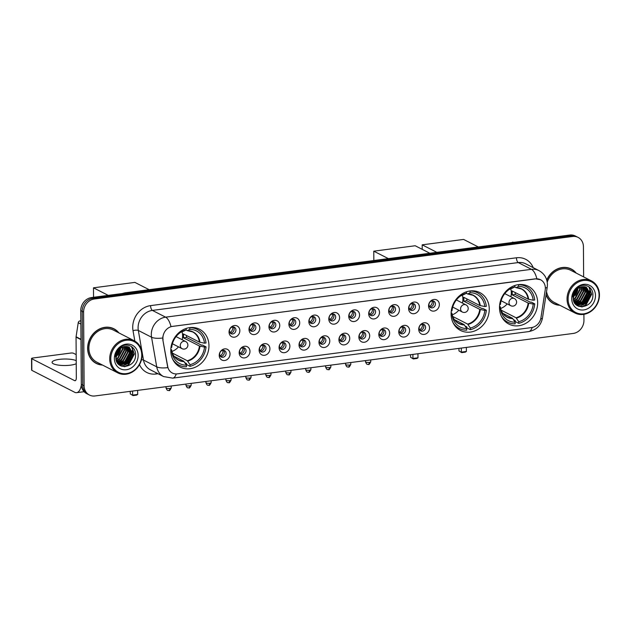 <?xml version="1.0" encoding="UTF-8"?>
<svg xmlns="http://www.w3.org/2000/svg" width="631" height="631" viewBox="0 0 631 631"><rect width="100%" height="100%" fill="white"/><g stroke="black" fill="none" stroke-linecap="round" stroke-linejoin="round"><path stroke-width="0.95" d="M451.094 314.017A21.249 18.48 117.1 0 0 460.504 330.447A21.249 18.48 117.1 0 0 479.718 328.175A21.249 18.48 117.1 0 0 489.262 309.032A21.249 18.48 117.1 0 0 479.86 292.603A21.249 18.48 117.1 0 0 460.638 294.874A21.249 18.48 117.1 0 0 451.094 314.017M499.492 307.691A21.249 18.48 117.1 0 0 508.901 324.113A21.249 18.48 117.1 0 0 528.115 321.849A21.249 18.48 117.1 0 0 537.659 302.699A21.249 18.48 117.1 0 0 528.257 286.277A21.249 18.48 117.1 0 0 509.043 288.548A21.249 18.48 117.1 0 0 499.492 307.691M170.788 350.67A21.249 18.48 117.1 0 0 180.198 367.092A21.249 18.48 117.1 0 0 199.412 364.821A21.249 18.48 117.1 0 0 208.956 345.678A21.249 18.48 117.1 0 0 199.554 329.256A21.249 18.48 117.1 0 0 180.332 331.52A21.249 18.48 117.1 0 0 170.788 350.67M230.031 353.983A6.018 5.229 -62.9 0 1 224.668 360.506A6.018 5.229 -62.9 0 1 219.225 355.395A6.018 5.229 -62.9 0 1 224.589 348.872A6.018 5.229 -62.9 0 1 230.031 353.983M219.627 354.212A3.612 3.139 117.1 0 0 221.221 357.004A3.612 3.139 117.1 0 0 224.486 356.618A3.612 3.139 117.1 0 0 226.103 353.368A3.612 3.139 117.1 0 0 224.51 350.576A3.612 3.139 117.1 0 0 221.244 350.962A3.612 3.139 117.1 0 0 219.627 354.212M249.979 351.38A6.018 5.229 -62.9 0 1 244.615 357.903A6.018 5.229 -62.9 0 1 239.173 352.792A6.018 5.229 -62.9 0 1 244.536 346.269A6.018 5.229 -62.9 0 1 249.979 351.38M239.575 351.609A3.612 3.139 117.1 0 0 241.168 354.393A3.612 3.139 117.1 0 0 244.434 354.007A3.612 3.139 117.1 0 0 246.058 350.757A3.612 3.139 117.1 0 0 244.457 347.965A3.612 3.139 117.1 0 0 241.192 348.351A3.612 3.139 117.1 0 0 239.575 351.609M269.926 348.769A6.018 5.229 -62.9 0 1 264.57 355.292A6.018 5.229 -62.9 0 1 259.128 350.181A6.018 5.229 -62.9 0 1 264.484 343.658A6.018 5.229 -62.9 0 1 269.926 348.769M259.522 348.998A3.612 3.139 117.1 0 0 261.124 351.782A3.612 3.139 117.1 0 0 264.381 351.404A3.612 3.139 117.1 0 0 266.006 348.146A3.612 3.139 117.1 0 0 264.405 345.362A3.612 3.139 117.1 0 0 261.147 345.749A3.612 3.139 117.1 0 0 259.522 348.998M289.881 346.159A6.018 5.229 -62.9 0 1 284.518 352.682A6.018 5.229 -62.9 0 1 279.076 347.571A6.018 5.229 -62.9 0 1 284.439 341.048A6.018 5.229 -62.9 0 1 289.881 346.159M279.47 346.387A3.612 3.139 117.1 0 0 281.071 349.18A3.612 3.139 117.1 0 0 284.336 348.793A3.612 3.139 117.1 0 0 285.953 345.543A3.612 3.139 117.1 0 0 284.36 342.751A3.612 3.139 117.1 0 0 281.095 343.138A3.612 3.139 117.1 0 0 279.47 346.387M309.829 343.556A6.018 5.229 -62.9 0 1 304.465 350.079A6.018 5.229 -62.9 0 1 299.023 344.968A6.018 5.229 -62.9 0 1 304.387 338.445A6.018 5.229 -62.9 0 1 309.829 343.556M299.425 343.777A3.612 3.139 117.1 0 0 301.019 346.569A3.612 3.139 117.1 0 0 304.284 346.182A3.612 3.139 117.1 0 0 305.909 342.933A3.612 3.139 117.1 0 0 304.308 340.141A3.612 3.139 117.1 0 0 301.042 340.527A3.612 3.139 117.1 0 0 299.425 343.777M329.776 340.945A6.018 5.229 -62.9 0 1 324.421 347.468A6.018 5.229 -62.9 0 1 318.978 342.357A6.018 5.229 -62.9 0 1 324.334 335.834A6.018 5.229 -62.9 0 1 329.776 340.945M319.373 341.174A3.612 3.139 117.1 0 0 320.974 343.958A3.612 3.139 117.1 0 0 324.231 343.579A3.612 3.139 117.1 0 0 325.856 340.322A3.612 3.139 117.1 0 0 324.255 337.538A3.612 3.139 117.1 0 0 320.998 337.924A3.612 3.139 117.1 0 0 319.373 341.174M349.732 338.334A6.018 5.229 -62.9 0 1 344.368 344.857A6.018 5.229 -62.9 0 1 338.926 339.746A6.018 5.229 -62.9 0 1 344.289 333.223A6.018 5.229 -62.9 0 1 349.732 338.334M339.32 338.563A3.612 3.139 117.1 0 0 340.921 341.355A3.612 3.139 117.1 0 0 344.187 340.969A3.612 3.139 117.1 0 0 345.804 337.719A3.612 3.139 117.1 0 0 344.21 334.927A3.612 3.139 117.1 0 0 340.945 335.313A3.612 3.139 117.1 0 0 339.32 338.563M369.679 335.731A6.018 5.229 -62.9 0 1 364.316 342.254A6.018 5.229 -62.9 0 1 358.873 337.143A6.018 5.229 -62.9 0 1 364.237 330.612A6.018 5.229 -62.9 0 1 369.679 335.731M359.276 335.952A3.612 3.139 117.1 0 0 360.869 338.744A3.612 3.139 117.1 0 0 364.134 338.358A3.612 3.139 117.1 0 0 365.751 335.108A3.612 3.139 117.1 0 0 364.158 332.316A3.612 3.139 117.1 0 0 360.893 332.703A3.612 3.139 117.1 0 0 359.276 335.952M389.627 333.121A6.018 5.229 -62.9 0 1 384.271 339.644A6.018 5.229 -62.9 0 1 378.829 334.533A6.018 5.229 -62.9 0 1 384.184 328.01A6.018 5.229 -62.9 0 1 389.627 333.121M379.223 333.349A3.612 3.139 117.1 0 0 380.816 336.134A3.612 3.139 117.1 0 0 384.082 335.747A3.612 3.139 117.1 0 0 385.707 332.498A3.612 3.139 117.1 0 0 384.105 329.713A3.612 3.139 117.1 0 0 380.848 330.1A3.612 3.139 117.1 0 0 379.223 333.349M409.582 330.51A6.018 5.229 -62.9 0 1 404.219 337.033A6.018 5.229 -62.9 0 1 398.776 331.922A6.018 5.229 -62.9 0 1 404.14 325.399A6.018 5.229 -62.9 0 1 409.582 330.51M399.171 330.739A3.612 3.139 117.1 0 0 400.772 333.531A3.612 3.139 117.1 0 0 404.029 333.144A3.612 3.139 117.1 0 0 405.654 329.895A3.612 3.139 117.1 0 0 404.061 327.103A3.612 3.139 117.1 0 0 400.795 327.489A3.612 3.139 117.1 0 0 399.171 330.739M429.53 327.899A6.018 5.229 -62.9 0 1 424.166 334.43A6.018 5.229 -62.9 0 1 418.724 329.319A6.018 5.229 -62.9 0 1 424.087 322.788A6.018 5.229 -62.9 0 1 429.53 327.899M419.126 328.128A3.612 3.139 117.1 0 0 420.719 330.92A3.612 3.139 117.1 0 0 423.985 330.534A3.612 3.139 117.1 0 0 425.602 327.284A3.612 3.139 117.1 0 0 424.008 324.492A3.612 3.139 117.1 0 0 420.743 324.878A3.612 3.139 117.1 0 0 419.126 328.128M239.851 330.652A6.018 5.229 -62.9 0 1 234.487 337.175A6.018 5.229 -62.9 0 1 229.045 332.064A6.018 5.229 -62.9 0 1 234.409 325.541A6.018 5.229 -62.9 0 1 239.851 330.652M229.447 330.881A3.612 3.139 117.1 0 0 231.041 333.665A3.612 3.139 117.1 0 0 234.306 333.286A3.612 3.139 117.1 0 0 235.923 330.029A3.612 3.139 117.1 0 0 234.33 327.244A3.612 3.139 117.1 0 0 231.064 327.631A3.612 3.139 117.1 0 0 229.447 330.881M259.798 328.041A6.018 5.229 -62.9 0 1 254.443 334.564A6.018 5.229 -62.9 0 1 249 329.453A6.018 5.229 -62.9 0 1 254.356 322.93A6.018 5.229 -62.9 0 1 259.798 328.041M249.395 328.27A3.612 3.139 117.1 0 0 250.996 331.062A3.612 3.139 117.1 0 0 254.254 330.676A3.612 3.139 117.1 0 0 255.878 327.426A3.612 3.139 117.1 0 0 254.277 324.634A3.612 3.139 117.1 0 0 251.02 325.02A3.612 3.139 117.1 0 0 249.395 328.27M279.754 325.438A6.018 5.229 -62.9 0 1 274.39 331.961A6.018 5.229 -62.9 0 1 268.948 326.85A6.018 5.229 -62.9 0 1 274.311 320.327A6.018 5.229 -62.9 0 1 279.754 325.438M269.342 325.667A3.612 3.139 117.1 0 0 270.944 328.451A3.612 3.139 117.1 0 0 274.209 328.065A3.612 3.139 117.1 0 0 275.826 324.815A3.612 3.139 117.1 0 0 274.233 322.023A3.612 3.139 117.1 0 0 270.967 322.409A3.612 3.139 117.1 0 0 269.342 325.667M299.701 322.827A6.018 5.229 -62.9 0 1 294.338 329.35A6.018 5.229 -62.9 0 1 288.895 324.239A6.018 5.229 -62.9 0 1 294.259 317.716A6.018 5.229 -62.9 0 1 299.701 322.827M289.298 323.056A3.612 3.139 117.1 0 0 290.891 325.841A3.612 3.139 117.1 0 0 294.156 325.462A3.612 3.139 117.1 0 0 295.773 322.204A3.612 3.139 117.1 0 0 294.18 319.42A3.612 3.139 117.1 0 0 290.915 319.807A3.612 3.139 117.1 0 0 289.298 323.056M319.649 320.217A6.018 5.229 -62.9 0 1 314.285 326.74A6.018 5.229 -62.9 0 1 308.851 321.629A6.018 5.229 -62.9 0 1 314.206 315.106A6.018 5.229 -62.9 0 1 319.649 320.217M309.245 320.445A3.612 3.139 117.1 0 0 310.838 323.238A3.612 3.139 117.1 0 0 314.104 322.851A3.612 3.139 117.1 0 0 315.729 319.601A3.612 3.139 117.1 0 0 314.128 316.809A3.612 3.139 117.1 0 0 310.862 317.196A3.612 3.139 117.1 0 0 309.245 320.445M339.596 317.614A6.018 5.229 -62.9 0 1 334.241 324.137A6.018 5.229 -62.9 0 1 328.798 319.026A6.018 5.229 -62.9 0 1 334.154 312.503A6.018 5.229 -62.9 0 1 339.596 317.614M329.193 317.835A3.612 3.139 117.1 0 0 330.794 320.627A3.612 3.139 117.1 0 0 334.051 320.24A3.612 3.139 117.1 0 0 335.676 316.991A3.612 3.139 117.1 0 0 334.075 314.199A3.612 3.139 117.1 0 0 330.818 314.585A3.612 3.139 117.1 0 0 329.193 317.835M359.552 315.003A6.018 5.229 -62.9 0 1 354.188 321.526A6.018 5.229 -62.9 0 1 348.746 316.415A6.018 5.229 -62.9 0 1 354.109 309.892A6.018 5.229 -62.9 0 1 359.552 315.003M349.148 315.232A3.612 3.139 117.1 0 0 350.741 318.016A3.612 3.139 117.1 0 0 354.007 317.638A3.612 3.139 117.1 0 0 355.624 314.38A3.612 3.139 117.1 0 0 354.03 311.596A3.612 3.139 117.1 0 0 350.765 311.982A3.612 3.139 117.1 0 0 349.148 315.232M379.499 312.392A6.018 5.229 -62.9 0 1 374.136 318.915A6.018 5.229 -62.9 0 1 368.693 313.804A6.018 5.229 -62.9 0 1 374.057 307.281A6.018 5.229 -62.9 0 1 379.499 312.392M369.096 312.621A3.612 3.139 117.1 0 0 370.689 315.413A3.612 3.139 117.1 0 0 373.954 315.027A3.612 3.139 117.1 0 0 375.579 311.777A3.612 3.139 117.1 0 0 373.978 308.985A3.612 3.139 117.1 0 0 370.712 309.371A3.612 3.139 117.1 0 0 369.096 312.621M399.447 309.789A6.018 5.229 -62.9 0 1 394.091 316.312A6.018 5.229 -62.9 0 1 388.649 311.201A6.018 5.229 -62.9 0 1 394.004 304.67A6.018 5.229 -62.9 0 1 399.447 309.789M389.043 310.01A3.612 3.139 117.1 0 0 390.644 312.802A3.612 3.139 117.1 0 0 393.902 312.416A3.612 3.139 117.1 0 0 395.527 309.166A3.612 3.139 117.1 0 0 393.925 306.374A3.612 3.139 117.1 0 0 390.668 306.761A3.612 3.139 117.1 0 0 389.043 310.01M419.402 307.179A6.018 5.229 -62.9 0 1 414.039 313.702A6.018 5.229 -62.9 0 1 408.596 308.591A6.018 5.229 -62.9 0 1 413.96 302.068A6.018 5.229 -62.9 0 1 419.402 307.179M408.991 307.407A3.612 3.139 117.1 0 0 410.592 310.192A3.612 3.139 117.1 0 0 413.857 309.813A3.612 3.139 117.1 0 0 415.474 306.556A3.612 3.139 117.1 0 0 413.881 303.771A3.612 3.139 117.1 0 0 410.615 304.158A3.612 3.139 117.1 0 0 408.991 307.407M439.35 304.568A6.018 5.229 -62.9 0 1 433.986 311.091A6.018 5.229 -62.9 0 1 428.544 305.98A6.018 5.229 -62.9 0 1 433.907 299.457A6.018 5.229 -62.9 0 1 439.35 304.568M428.946 304.797A3.612 3.139 117.1 0 0 430.539 307.589A3.612 3.139 117.1 0 0 433.805 307.202A3.612 3.139 117.1 0 0 435.429 303.953A3.612 3.139 117.1 0 0 433.828 301.161A3.612 3.139 117.1 0 0 430.563 301.547A3.612 3.139 117.1 0 0 428.946 304.797M223.54 350.292A3.612 3.139 -62.9 0 1 224.344 352.461A3.612 3.139 -62.9 0 1 220.424 356.389M243.495 347.681A3.612 3.139 -62.9 0 1 244.292 349.858A3.612 3.139 -62.9 0 1 240.372 353.778M263.442 345.07A3.612 3.139 -62.9 0 1 264.239 347.247A3.612 3.139 -62.9 0 1 260.327 351.167M283.39 342.467A3.612 3.139 -62.9 0 1 284.195 344.636A3.612 3.139 -62.9 0 1 280.274 348.564M303.345 339.857A3.612 3.139 -62.9 0 1 304.142 342.034A3.612 3.139 -62.9 0 1 300.222 345.954M323.293 337.246A3.612 3.139 -62.9 0 1 324.089 339.423A3.612 3.139 -62.9 0 1 320.169 343.343M343.24 334.643A3.612 3.139 -62.9 0 1 344.045 336.812A3.612 3.139 -62.9 0 1 340.125 340.74M363.188 332.032A3.612 3.139 -62.9 0 1 363.992 334.209A3.612 3.139 -62.9 0 1 360.072 338.129M383.143 329.421A3.612 3.139 -62.9 0 1 383.94 331.598A3.612 3.139 -62.9 0 1 380.02 335.518M403.091 326.819A3.612 3.139 -62.9 0 1 403.895 328.988A3.612 3.139 -62.9 0 1 399.975 332.916M423.038 324.208A3.612 3.139 -62.9 0 1 423.843 326.385A3.612 3.139 -62.9 0 1 419.923 330.305M233.367 326.953A3.612 3.139 -62.9 0 1 234.164 329.13A3.612 3.139 -62.9 0 1 230.244 333.05M253.315 324.35A3.612 3.139 -62.9 0 1 254.112 326.519A3.612 3.139 -62.9 0 1 250.191 330.447M273.262 321.739A3.612 3.139 -62.9 0 1 274.067 323.916A3.612 3.139 -62.9 0 1 270.147 327.836M293.21 319.128A3.612 3.139 -62.9 0 1 294.014 321.305A3.612 3.139 -62.9 0 1 290.094 325.225M313.165 316.525A3.612 3.139 -62.9 0 1 313.962 318.694A3.612 3.139 -62.9 0 1 310.042 322.622M333.113 313.915A3.612 3.139 -62.9 0 1 333.909 316.092A3.612 3.139 -62.9 0 1 329.997 320.012M353.06 311.304A3.612 3.139 -62.9 0 1 353.865 313.481A3.612 3.139 -62.9 0 1 349.945 317.401M373.016 308.701A3.612 3.139 -62.9 0 1 373.812 310.87A3.612 3.139 -62.9 0 1 369.892 314.798M392.963 306.09A3.612 3.139 -62.9 0 1 393.76 308.267A3.612 3.139 -62.9 0 1 389.848 312.187M412.911 303.479A3.612 3.139 -62.9 0 1 413.715 305.656A3.612 3.139 -62.9 0 1 409.795 309.576M432.866 300.877A3.612 3.139 -62.9 0 1 433.663 303.046A3.612 3.139 -62.9 0 1 429.743 306.974M163.074 339.912A10.83 9.41 -62.9 0 1 162.916 338.113A10.83 9.41 -62.9 0 1 172.563 326.369L535.553 278.91A10.83 9.41 -62.9 0 1 540.554 279.746A10.83 9.41 -62.9 0 1 545.216 289.945L540.956 317.677A10.83 9.41 -62.9 0 1 531.444 327.584L177.343 373.875A10.83 9.41 -62.9 0 1 172.342 373.047A10.83 9.41 -62.9 0 1 167.712 366.477L162.822 339.778L162.869 336.473M118.936 332.923A19.451 16.911 117.1 0 0 113.959 328.806A19.451 16.911 117.1 0 0 96.377 330.881A19.451 16.911 117.1 0 0 87.638 348.399A19.451 16.911 117.1 0 0 96.251 363.432A19.451 16.911 117.1 0 0 102.498 365.057M95.549 363.054A19.451 16.911 117.1 0 0 97.3 363.701M546.044 294.827A19.451 16.911 117.1 0 0 553.584 303.637A19.451 16.911 117.1 0 0 559.839 305.262M552.89 303.259A19.451 16.911 117.1 0 0 554.633 303.905M176.223 373.954A14.032 5.947 -97.4 0 1 172.713 378.135L163.579 376.565A16.035 13.945 -62.9 0 1 156.717 366.832L151.55 337.23A16.035 13.945 -62.9 0 1 151.314 334.564A16.035 13.945 -62.9 0 1 165.614 317.164A14.032 5.947 82.6 0 1 170.985 326.598L535.38 278.823L540.522 279.73M162.703 338.027L162.703 338.003A14.032 4.535 -9.9 0 1 151.55 337.23L138.331 330.463L143.489 360.064A16.035 13.945 117.1 0 0 150.352 369.798L163.579 376.565M89.436 395.038L86.621 393.594A12.028 10.459 117.1 0 1 81.296 384.295L80.776 310.61A12.028 10.459 117.1 0 1 91.503 297.556L569.722 235.04A12.028 10.459 117.1 0 1 575.283 235.962L576.695 236.688A12.028 10.459 117.1 0 0 571.134 235.757L92.915 298.282A12.028 10.459 117.1 0 0 82.188 311.328L82.7 385.02A12.028 10.459 117.1 0 0 88.032 394.312A12.028 10.459 117.1 0 1 82.7 385.02L82.188 311.328A12.028 10.459 117.1 0 1 92.915 298.282L571.134 235.757A12.028 10.459 117.1 0 1 576.695 236.688L578.106 237.406A12.028 10.459 117.1 0 0 572.546 236.483L94.319 298.999A12.028 10.459 117.1 0 0 83.6 312.053L84.112 385.738A12.028 10.459 117.1 0 0 89.436 395.038A12.028 10.459 117.1 0 0 94.997 395.96L573.224 333.444A12.028 10.459 117.1 0 0 583.943 320.39L583.904 314.341M141.462 359.757A4.007 1.294 170.1 0 1 143.489 360.064L156.717 366.832A14.032 4.535 -9.9 0 0 167.783 367.636L162.822 339.778M576.269 273.136A19.451 16.911 117.1 0 0 571.292 269.011A19.451 16.911 117.1 0 0 546.738 279.998M583.636 276.906L583.43 246.705A12.028 10.459 117.1 0 0 578.106 237.406M572.128 269.705A19.451 16.911 117.1 0 0 570.582 268.672M114.795 329.5A19.451 16.911 117.1 0 0 113.249 328.459M76.217 360.656A12.833 3.258 -0.4 0 0 59.267 359.386A12.833 3.258 -0.4 0 0 52.081 362.36A12.833 3.258 -0.4 0 0 70.554 365.16A12.833 3.258 -0.4 0 0 76.241 363.724M80.847 320.785L79.995 320.903L80.855 321.337M81.32 384.973A16.035 6.799 82.6 0 1 76.651 392.663A16.035 6.799 82.6 0 1 74.679 392.277L31.834 370.358A2.003 0.505 179.6 0 1 31.629 370.137L31.55 358.503A2.003 0.505 -0.4 0 0 31.755 358.724L74.6 380.643A4.007 1.696 -97.4 0 0 75.097 380.738A4.007 1.696 -97.4 0 0 76.335 377.669L76.051 337.112A2.003 1.743 -62.9 0 1 76.075 336.773L78.236 322.733A2.003 1.743 -62.9 0 1 79.995 320.903M76.177 354.622L73.527 353.265A2.003 0.505 -0.4 0 0 70.846 353.044L32.67 358.037A2.003 0.505 -0.4 0 0 31.55 358.503M141.746 354.914A17.242 14.994 117.1 0 0 126.145 340.267A17.242 14.994 117.1 0 0 110.78 358.968A17.242 14.994 117.1 0 0 126.381 373.615A17.242 14.994 117.1 0 0 141.746 354.914M142.117 354.646A18.047 15.688 117.1 0 0 134.127 340.701A18.047 15.688 117.1 0 0 117.816 342.625A18.047 15.688 117.1 0 0 109.707 358.881A18.047 15.688 117.1 0 0 117.689 372.826A18.047 15.688 117.1 0 0 134.009 370.902A18.047 15.688 117.1 0 0 142.117 354.646M134.127 340.701L113.32 330.052A18.047 15.688 117.1 0 0 97.008 331.977A18.047 15.688 117.1 0 0 88.9 348.233A18.047 15.688 117.1 0 0 96.89 362.178L117.689 372.826M118.502 332.703A19.245 16.737 117.1 0 0 113.872 328.98L112.46 328.262A19.245 16.737 117.1 0 0 111.498 327.812M113.872 328.98A19.245 16.737 117.1 0 0 96.464 331.038A19.245 16.737 117.1 0 0 87.819 348.375A19.245 16.737 117.1 0 0 96.338 363.251A19.245 16.737 117.1 0 0 102.072 364.836M119.093 349.456L116.065 355.143M118.399 350.229L116.317 354.133M121.057 347.878L115.844 357.659M120.624 348.162L115.844 357.138M122.603 347.089L122.824 349.4L118.092 358.234L116.009 359.386M122.233 347.247L122.382 349.172L117.65 358.014L115.946 359M123.96 346.664L124.591 350.3L119.851 359.142L116.356 360.751M123.629 346.75L124.149 350.079L119.409 358.913L116.262 360.435M125.19 346.466L126.35 351.207L121.617 360.041L116.814 361.871M124.891 346.506L125.908 350.978L121.176 359.812L116.696 361.61M126.318 346.435L128.117 352.106L123.376 360.94L117.334 362.801M126.042 346.427L127.675 351.885L122.935 360.719L117.2 362.58M127.367 346.561L129.876 353.005L125.143 361.847L117.871 363.551M127.107 346.522L129.442 352.784L124.701 361.618L117.737 363.377M128.345 346.821L131.642 353.912L126.902 362.746L118.391 364.103M128.109 346.75L131.201 353.683L126.468 362.517L118.234 363.977M124.772 346.522A10.025 8.716 117.1 0 0 115.844 357.391C115.331 371.052 135.878 368.188 135.547 355.174C136.288 345.922 125.143 341.592 118.841 348.454C116.593 350.781 115.284 353.534 114.921 356.72C116.285 350.568 119.567 347.168 124.772 346.522L129.26 347.216L133.401 354.811L128.669 363.645L119.369 364.671L118.281 364.032M129.032 347.105L132.967 354.59L128.227 363.424L119.243 364.608M114.377 358.495A13.235 11.508 117.1 0 0 126.35 369.742A13.235 11.508 117.1 0 0 138.15 355.387A13.235 11.508 117.1 0 0 126.176 344.14A13.235 11.508 117.1 0 0 114.377 358.495M94.003 362.013A19.245 16.737 117.1 0 0 94.926 362.533L96.338 363.251M115.844 357.88A18.047 15.688 117.1 0 0 116.349 357.32M117.934 355.221A18.047 15.688 117.1 0 0 120.489 349.708M121.026 347.413A18.047 15.688 117.1 0 0 121.144 346.648M131.477 346.514L134.143 353.936L128.44 364.718L124.22 366.69M132.155 350.536L132.376 353.037L126.681 363.819L124.481 365.089M123.424 365.507L121.144 366.027M130.396 349.637L130.617 352.137L124.914 362.912L122.714 364.19M121.665 364.608L120.308 364.978M120.15 365.01L119.504 365.112M120.008 347.429L119.922 348.217M119.843 348.762L115.899 356.184M117.492 350.039L116.877 351.483M116.151 352.776L115.654 353.51M131.808 346.742L134.364 354.054L128.661 364.828L124.883 366.682M132.502 351.42L132.597 353.147L126.902 363.929L125.466 364.828M124.11 365.452L121.412 366.138M130.743 350.513L130.838 352.248L125.135 363.03L123.7 363.921M122.343 364.552L120.647 365.065M120.434 365.104L119.669 365.231M120.119 348.533L115.867 356.539M186.524 335.534A19.048 16.564 -62.9 0 1 186.445 337.427L201.604 345.181L202.512 345.062L206.037 346.869A20.05 17.431 117.1 0 1 190.041 366.327L190.034 364.694A18.362 15.964 117.1 0 0 204.515 347.066L199.435 346.001L183.432 337.822A15.72 13.669 117.1 0 0 183.534 335.866A15.72 13.669 117.1 0 0 183.408 333.941L199.404 342.12L204.491 343.185A18.362 15.964 117.1 0 0 189.789 329.374L189.773 327.741A20.05 17.431 117.1 0 1 197.243 329.421A20.05 17.431 117.1 0 1 206.014 342.988L204.491 343.185M172.421 353.115L187.32 360.735L190.034 364.694M170.804 351.475L171.727 351.349A18.362 15.964 117.1 0 0 186.429 365.16L183.724 361.208L174.093 356.278M170.82 349.345L171.632 349.874L171.727 351.349M197.243 329.421L193.709 327.615A20.05 17.431 117.1 0 0 193.543 327.528M190.041 366.327L186.516 364.529L186.508 363.551L184.812 362.683M175.284 363.227A20.05 17.431 117.1 0 0 175.45 363.314L178.975 365.12A20.05 17.431 117.1 0 0 186.445 366.8L186.429 365.16M172.578 358.992A20.05 17.431 117.1 0 0 178.975 365.12M204.515 347.066L206.037 346.869M189.789 329.374L187.486 330.589L185.94 329.981M199.948 342.294A15.909 13.827 117.1 0 0 187.486 330.589L187.115 330.581M171.427 349.661L171.632 349.874A15.909 13.827 117.1 0 0 184.094 361.579M186.177 328.443L186.184 329.847A18.362 15.964 117.1 0 0 181.215 331.961A18.362 15.964 117.1 0 0 171.703 347.476L170.977 347.571M183.802 331.086L180.498 332.427A15.909 13.827 117.1 0 1 183.881 331.054L186.184 329.847M183.432 337.822L186.445 337.427M182.02 331.693A15.073 13.109 -62.9 0 1 182.604 335.755A15.073 13.109 -62.9 0 1 182.146 339.715M178.494 346.853A15.073 13.109 -62.9 0 1 171.916 351.451M93.546 297.296L93.475 287.815L134.892 282.396L149.105 289.668M108.248 295.371L93.475 287.815M132.605 391.046L132.628 395.093L137.676 394.438L137.645 390.384M130.254 391.354L130.27 393.886L133.007 395.598L136.604 395.124L137.676 394.438M133.007 395.598L130.27 393.886M466.83 298.889A19.048 16.564 -62.9 0 1 466.751 300.774L481.91 308.535L482.818 308.417L486.343 310.223A20.05 17.431 117.1 0 1 470.347 329.682L470.34 328.041A18.362 15.964 117.1 0 0 484.821 310.42L479.741 309.356L463.738 301.168A15.72 13.669 117.1 0 0 463.84 299.212A15.72 13.669 117.1 0 0 463.714 297.296L479.71 305.475L484.797 306.54A18.362 15.964 117.1 0 0 470.095 292.729L470.079 291.096A20.05 17.431 117.1 0 1 477.549 292.776A20.05 17.431 117.1 0 1 486.32 306.343L484.797 306.54M452.727 316.462L467.634 324.089L470.34 328.041M451.118 314.822L452.033 314.703A18.362 15.964 117.1 0 0 466.735 328.514L464.03 324.563L454.399 319.633M451.126 312.7L451.938 313.228L452.033 314.703M477.549 292.776L474.023 290.97A20.05 17.431 117.1 0 0 473.849 290.883M470.347 329.682L466.822 327.875L466.822 326.905L465.118 326.038M455.59 326.582A20.05 17.431 117.1 0 0 455.756 326.669L459.289 328.475A20.05 17.431 117.1 0 0 466.751 330.155L466.735 328.514M452.884 322.346A20.05 17.431 117.1 0 0 459.289 328.475M484.821 310.42L486.343 310.223M470.095 292.729L467.792 293.936L466.246 293.328M480.254 305.649A15.909 13.827 117.1 0 0 467.792 293.936L467.421 293.928M451.741 313.015L451.938 313.228A15.909 13.827 117.1 0 0 464.4 324.933M466.483 291.79L466.49 293.202A18.362 15.964 117.1 0 0 461.521 295.316A18.362 15.964 117.1 0 0 452.009 310.831L451.283 310.917M460.811 295.781A15.909 13.827 117.1 0 1 464.187 294.409L466.49 293.202M463.738 301.168L466.751 300.774M462.326 295.048A15.073 13.109 -62.9 0 1 462.909 299.11A15.073 13.109 -62.9 0 1 462.452 303.069M458.8 310.207A15.073 13.109 -62.9 0 1 452.222 314.798M373.844 260.287L373.781 251.17L415.198 245.751L429.411 253.023M388.002 258.434L373.781 251.17M412.911 354.401L412.942 358.447L417.982 357.793L417.951 353.739M410.56 354.709L410.576 357.241L413.313 358.952L416.91 358.479L417.982 357.793M413.313 358.952L410.576 357.241M515.227 292.563A19.048 16.564 -62.9 0 1 515.148 294.448L530.308 302.21L531.215 302.091L534.741 303.89A20.05 17.431 117.1 0 1 518.753 323.356L518.737 321.715A18.362 15.964 117.1 0 0 533.219 304.095L528.139 303.03L512.135 294.843A15.72 13.669 117.1 0 0 512.238 292.887A15.72 13.669 117.1 0 0 512.112 290.962L528.108 299.149L533.195 300.214A18.362 15.964 117.1 0 0 518.493 286.403L518.477 284.762A20.05 17.431 117.1 0 1 525.946 286.442A20.05 17.431 117.1 0 1 534.717 300.017L533.195 300.214M501.124 310.136L516.032 317.764L518.737 321.715M499.515 308.496L500.43 308.378A18.362 15.964 117.1 0 0 515.141 322.189L512.427 318.229L502.797 313.307M499.523 306.374L500.336 306.903L500.43 308.378M525.946 286.442L522.421 284.644A20.05 17.431 117.1 0 0 522.247 284.557M518.753 323.356L515.219 321.55L515.219 320.58L513.524 319.704M503.988 320.248A20.05 17.431 117.1 0 0 504.161 320.343L507.687 322.141A20.05 17.431 117.1 0 0 515.148 323.829L515.141 322.189M501.282 316.013A20.05 17.431 117.1 0 0 507.687 322.141M533.219 304.095L534.741 303.89M518.493 286.403L516.19 287.61L514.644 287.002M528.652 299.315A15.909 13.827 117.1 0 0 516.19 287.61L515.819 287.602M500.138 306.69L500.336 306.903A15.909 13.827 117.1 0 0 512.798 318.608M514.88 285.464L514.888 286.876A18.362 15.964 117.1 0 0 509.919 288.99A18.362 15.964 117.1 0 0 500.407 304.497L499.681 304.592M512.506 288.115L509.209 289.455A15.909 13.827 117.1 0 1 512.585 288.083L514.888 286.876M512.135 294.843L515.148 294.448M510.724 288.722A15.073 13.109 -62.9 0 1 511.315 292.784A15.073 13.109 -62.9 0 1 510.85 296.736M507.198 303.882A15.073 13.109 -62.9 0 1 500.62 308.472M422.21 249.34L422.178 244.836L463.596 239.425L477.809 246.697M436.4 252.108L422.178 244.836M461.308 348.075L461.34 352.122L466.38 351.459L466.348 347.413M458.958 348.383L458.974 350.915L461.711 352.626L465.315 352.153L466.38 351.459M461.711 352.626L458.974 350.915M229.787 332.371L229.913 332.434A4.409 3.833 117.1 0 0 232.768 327.954A4.409 3.833 117.1 0 0 232.65 326.968M249.734 329.761L249.868 329.824A4.409 3.833 117.1 0 0 252.715 325.344A4.409 3.833 117.1 0 0 252.597 324.358M269.682 327.15L269.816 327.221A4.409 3.833 117.1 0 0 272.671 322.741A4.409 3.833 117.1 0 0 272.553 321.747M289.637 324.539L289.763 324.61A4.409 3.833 117.1 0 0 292.618 320.13A4.409 3.833 117.1 0 0 292.5 319.144M309.584 321.936L309.718 321.999A4.409 3.833 117.1 0 0 312.566 317.519A4.409 3.833 117.1 0 0 312.448 316.533M329.532 319.325L329.666 319.396A4.409 3.833 117.1 0 0 332.521 314.916A4.409 3.833 117.1 0 0 332.403 313.922M349.479 316.715L349.613 316.786A4.409 3.833 117.1 0 0 352.469 312.306A4.409 3.833 117.1 0 0 352.35 311.32M369.435 314.112L369.569 314.175A4.409 3.833 117.1 0 0 372.416 309.695A4.409 3.833 117.1 0 0 372.298 308.709M389.382 311.501L389.516 311.572A4.409 3.833 117.1 0 0 392.364 307.084A4.409 3.833 117.1 0 0 392.253 306.098M409.33 308.89L409.464 308.961A4.409 3.833 117.1 0 0 412.319 304.481A4.409 3.833 117.1 0 0 412.201 303.495M429.285 306.287L429.411 306.35A4.409 3.833 117.1 0 0 432.267 301.87A4.409 3.833 117.1 0 0 432.148 300.884M219.959 355.703L220.093 355.766A4.409 3.833 117.1 0 0 222.948 351.286A4.409 3.833 117.1 0 0 222.83 350.3M239.914 353.092L240.048 353.163A4.409 3.833 117.1 0 0 242.896 348.683A4.409 3.833 117.1 0 0 242.777 347.689M259.862 350.481L259.996 350.552A4.409 3.833 117.1 0 0 262.843 346.072A4.409 3.833 117.1 0 0 262.733 345.086M279.809 347.878L279.943 347.941A4.409 3.833 117.1 0 0 282.798 343.461A4.409 3.833 117.1 0 0 282.68 342.475M299.764 345.267L299.891 345.338A4.409 3.833 117.1 0 0 302.746 340.858A4.409 3.833 117.1 0 0 302.628 339.864M319.712 342.657L319.846 342.728A4.409 3.833 117.1 0 0 322.693 338.248A4.409 3.833 117.1 0 0 322.575 337.262M339.659 340.054L339.793 340.117A4.409 3.833 117.1 0 0 342.649 335.637A4.409 3.833 117.1 0 0 342.53 334.651M359.615 337.443L359.741 337.514A4.409 3.833 117.1 0 0 362.596 333.026A4.409 3.833 117.1 0 0 362.478 332.04M379.562 334.832L379.696 334.903A4.409 3.833 117.1 0 0 382.544 330.423A4.409 3.833 117.1 0 0 382.425 329.437M399.51 332.229L399.644 332.292A4.409 3.833 117.1 0 0 402.499 327.812A4.409 3.833 117.1 0 0 402.381 326.826M419.465 329.619L419.591 329.69A4.409 3.833 117.1 0 0 422.447 325.202A4.409 3.833 117.1 0 0 422.328 324.216M599.079 295.127A17.242 14.994 117.1 0 0 583.478 280.472A17.242 14.994 117.1 0 0 568.113 299.173A17.242 14.994 117.1 0 0 583.714 313.828A17.242 14.994 117.1 0 0 599.079 295.127M599.45 294.851A18.047 15.688 117.1 0 0 591.46 280.905A18.047 15.688 117.1 0 0 575.149 282.83A18.047 15.688 117.1 0 0 567.04 299.086A18.047 15.688 117.1 0 0 575.03 313.031A18.047 15.688 117.1 0 0 591.342 311.107A18.047 15.688 117.1 0 0 599.45 294.851M591.46 280.905L570.653 270.265A18.047 15.688 117.1 0 0 547.235 282.16M575.843 272.915A19.245 16.737 117.1 0 0 571.205 269.192L569.793 268.467A19.245 16.737 117.1 0 0 568.831 268.025M571.205 269.192A19.245 16.737 117.1 0 0 546.817 280.267M576.426 289.661L573.398 295.347M575.74 290.434L573.658 294.338M578.39 288.083L573.177 297.871M577.957 288.367L573.177 297.351M579.936 287.302L580.157 289.605L575.425 298.447L573.342 299.599M579.573 287.452L579.723 289.384L574.983 298.218L573.279 299.204M581.293 286.876L581.924 290.512L577.191 299.346L573.697 300.955M580.97 286.955L581.482 290.284L576.75 299.118L573.595 300.64M582.523 286.671L583.691 291.412L578.95 300.246L574.147 302.075M582.232 286.711L583.249 291.191L578.509 300.025L574.029 301.815M583.651 286.648L585.45 292.311L580.717 301.153L574.667 303.006M583.375 286.64L585.008 292.09L580.275 300.924L574.533 302.793M584.7 286.774L587.216 293.218L582.476 302.052L575.204 303.756M584.448 286.726L586.775 292.989L582.034 301.823L575.07 303.59M585.678 287.034L588.975 294.117L584.243 302.951L575.724 304.316M585.442 286.955L588.534 293.896L583.801 302.73L575.567 304.189M582.113 286.726A10.025 8.716 117.1 0 0 573.177 297.603C572.664 311.264 593.219 308.393 592.88 295.387C593.621 286.135 582.484 281.797 576.174 288.659C573.926 290.986 572.625 293.746 572.254 296.925C573.618 290.781 576.908 287.381 582.113 286.726L586.593 287.42L590.742 295.024L586.002 303.858L576.71 304.883L575.622 304.237M586.373 287.31L590.3 294.795L585.56 303.629L576.584 304.82M571.718 298.7A13.235 11.508 117.1 0 0 583.691 309.947A13.235 11.508 117.1 0 0 595.483 295.592A13.235 11.508 117.1 0 0 583.509 284.352A13.235 11.508 117.1 0 0 571.718 298.7M551.336 302.225A19.245 16.737 117.1 0 0 552.267 302.738L553.671 303.464A19.245 16.737 117.1 0 0 559.405 305.041M546.107 294.432A19.245 16.737 117.1 0 0 553.671 303.464M546.533 291.632A18.047 15.688 117.1 0 0 554.223 302.391L575.03 313.031M573.185 298.084A18.047 15.688 117.1 0 0 573.682 297.524M575.267 295.426A18.047 15.688 117.1 0 0 577.83 289.913M578.359 287.626A18.047 15.688 117.1 0 0 578.477 286.853M588.818 286.726L591.476 294.149L585.781 304.923L581.561 306.895M589.496 290.749L589.717 293.241L584.014 304.024L581.814 305.301M580.757 305.712L578.477 306.24M587.729 289.842L587.95 292.342L582.255 303.125L580.047 304.394M578.998 304.812L577.641 305.183M577.483 305.215L576.837 305.317M577.341 287.641L577.262 288.422M577.176 288.966L573.24 296.389M574.825 290.244L574.218 291.696M573.492 292.989L572.987 293.723M589.141 286.955L591.697 294.259L586.002 305.041L582.216 306.895M589.835 291.625L589.938 293.36L584.235 304.134L582.799 305.033M581.443 305.656L578.745 306.343M588.076 290.725L588.171 292.453L582.476 303.235L581.041 304.134M579.684 304.757L577.98 305.27M577.775 305.317L577.01 305.436M577.452 288.746L573.208 296.744M516.466 257.787A4.007 1.696 -97.4 0 0 518.256 262.567L152.386 310.405A16.035 13.945 117.1 0 0 138.094 327.797A16.035 13.945 117.1 0 0 138.331 330.463A4.007 1.294 170.1 0 0 133.023 330.699A20.05 17.431 -62.9 0 1 150.596 305.617L516.466 257.787A20.05 17.431 -62.9 0 1 533.219 267.662M525.67 263.805A16.035 13.945 117.1 0 0 518.256 262.567L531.476 269.334A16.035 13.945 -62.9 0 1 538.89 270.565L525.67 263.805M536.847 278.768A14.032 5.947 -97.4 0 0 531.476 269.334L165.614 317.164L152.386 310.405A4.007 1.696 -97.4 0 1 150.596 305.617M532.178 327.457A14.032 5.947 82.6 0 1 528.675 331.598L172.713 378.135M540.712 318.876A14.032 2.477 8.7 0 0 542.494 317.977C540.933 325.541 536.326 330.084 528.675 331.598M545.342 287.988A14.032 2.477 8.7 0 0 547.235 287.081L542.494 317.977M158.065 373.741L156.031 374.009A20.05 17.431 -62.9 0 1 139.49 364.631M134.837 341.087L133.023 330.699M572.546 236.483L569.722 235.04M94.319 298.999L91.503 297.556M83.6 312.053L80.776 310.61M84.112 385.738L81.296 384.295M156.125 372.747A4.007 1.696 -97.4 0 0 156.031 374.009M514.415 242.265A16.035 13.945 117.1 0 0 513.468 242.359L125.995 293.013A16.035 13.945 117.1 0 0 125.041 293.178M126.042 293.044L125.995 293.013A8.022 3.4 -97.4 0 0 125.009 292.823L515.708 242.099M512.482 242.162A8.022 3.4 -97.4 0 1 513.468 242.359L513.516 242.383M75.546 380.517L74.6 380.643M80.981 339.636L76.051 337.112M31.755 358.724L31.834 370.358M76.075 336.773L80.981 339.281M80.871 324.082L78.236 322.733M115.938 352.784A16.438 14.292 117.1 0 0 116.845 351.01M187.32 360.735A15.72 13.669 117.1 0 0 199.435 346.001M174.195 356.507A15.72 13.669 117.1 0 0 178.257 359.883A15.72 13.669 117.1 0 0 183.724 361.208M187.699 361.113A15.909 13.827 117.1 0 0 199.972 346.167M199.404 342.12A15.72 13.669 117.1 0 0 192.573 331.898A15.72 13.669 117.1 0 0 187.486 330.589M172.413 343.745L182.051 348.675A4.007 3.486 -62.9 0 1 180.277 345.575A4.007 3.486 -62.9 0 1 183.85 341.229A4.007 3.486 -62.9 0 1 185.703 341.537L176.065 336.607M467.634 324.089A15.72 13.669 117.1 0 0 479.741 309.356M454.509 319.854A15.72 13.669 117.1 0 0 458.563 323.238A15.72 13.669 117.1 0 0 464.03 324.563M468.005 324.46A15.909 13.827 117.1 0 0 480.286 309.521M479.71 305.475A15.72 13.669 117.1 0 0 472.879 295.253A15.72 13.669 117.1 0 0 467.792 293.936M452.719 307.092L462.357 312.029A4.007 3.486 -62.9 0 1 460.583 308.93A4.007 3.486 -62.9 0 1 464.156 304.576A4.007 3.486 -62.9 0 1 466.009 304.891L456.371 299.954M516.032 317.764A15.72 13.669 117.1 0 0 528.139 303.03M502.907 313.528A15.72 13.669 117.1 0 0 506.961 316.912A15.72 13.669 117.1 0 0 512.427 318.229M516.403 318.134A15.909 13.827 117.1 0 0 528.683 303.195M528.108 299.149A15.72 13.669 117.1 0 0 521.285 288.927A15.72 13.669 117.1 0 0 516.19 287.61M501.117 300.766L510.755 305.704A4.007 3.486 -62.9 0 1 508.98 302.604A4.007 3.486 -62.9 0 1 512.553 298.25A4.007 3.486 -62.9 0 1 514.407 298.558L504.768 293.628M169.786 388.467A2.603 0.663 179.6 0 1 166.032 387.899C167.452 391.662 168.225 390.061 168.974 390.471A2.603 1.104 -97.4 0 0 169.786 388.467A2.603 0.663 179.6 0 0 171.246 387.868L171.23 385.998M168.658 390.408A2.603 1.104 -97.4 0 0 168.974 390.471C169.242 391.133 169.999 390.266 171.246 387.868M189.734 385.864A2.603 0.663 179.6 0 1 185.979 385.296C187.399 389.051 188.172 387.45 188.921 387.86A2.603 1.104 -97.4 0 0 189.734 385.864A2.603 0.663 179.6 0 0 191.193 385.257L191.177 383.388M188.606 387.797A2.603 1.104 -97.4 0 0 188.921 387.86C189.19 388.522 189.947 387.655 191.193 385.257M209.681 383.254A2.603 0.663 179.6 0 1 205.935 382.686C207.347 386.44 208.12 384.839 208.877 385.249A2.603 1.104 -97.4 0 0 209.681 383.254A2.603 0.663 179.6 0 0 211.14 382.646L211.133 380.777M208.553 385.186A2.603 1.104 -97.4 0 0 208.877 385.249C209.145 385.912 209.902 385.044 211.14 382.646M229.637 380.643A2.603 0.663 179.6 0 1 225.882 380.075C227.302 383.837 228.075 382.236 228.824 382.646A2.603 1.104 -97.4 0 0 229.637 380.643A2.603 0.663 179.6 0 0 231.096 380.043L231.08 378.174M228.509 382.583A2.603 1.104 -97.4 0 0 228.824 382.646C229.092 383.309 229.85 382.441 231.096 380.043M249.584 378.04A2.603 0.663 179.6 0 1 245.83 377.472C247.249 381.227 248.022 379.625 248.772 380.036A2.603 1.104 -97.4 0 0 249.584 378.04A2.603 0.663 179.6 0 0 251.043 377.433L251.028 375.563M248.456 379.972A2.603 1.104 -97.4 0 0 248.772 380.036C249.04 380.698 249.797 379.83 251.043 377.433M269.532 375.429A2.603 0.663 179.6 0 1 265.777 374.861C267.197 378.616 267.97 377.015 268.727 377.425A2.603 1.104 -97.4 0 0 269.532 375.429A2.603 0.663 179.6 0 0 270.991 374.822L270.983 372.953M268.404 377.362A2.603 1.104 -97.4 0 0 268.727 377.425C268.995 378.087 269.745 377.22 270.991 374.822M289.479 372.818A2.603 0.663 179.6 0 1 285.733 372.251C287.144 376.013 287.925 374.412 288.675 374.822A2.603 1.104 -97.4 0 0 289.479 372.818A2.603 0.663 179.6 0 0 290.946 372.219L290.93 370.35M288.351 374.759A2.603 1.104 -97.4 0 0 288.675 374.822C288.943 375.484 289.7 374.617 290.946 372.219M309.435 370.216A2.603 0.663 179.6 0 1 305.68 369.648C307.1 373.402 307.873 371.801 308.622 372.211A2.603 1.104 -97.4 0 0 309.435 370.216A2.603 0.663 179.6 0 0 310.894 369.608L310.878 367.739M308.307 372.148A2.603 1.104 -97.4 0 0 308.622 372.211C308.89 372.874 309.647 372.006 310.894 369.608M329.382 367.605A2.603 0.663 179.6 0 1 325.628 367.037C327.047 370.791 327.82 369.19 328.577 369.6A2.603 1.104 -97.4 0 0 329.382 367.605A2.603 0.663 179.6 0 0 330.841 366.997L330.833 365.128M328.254 369.537A2.603 1.104 -97.4 0 0 328.577 369.6C328.838 370.263 329.595 369.395 330.841 366.997M349.329 364.994A2.603 0.663 179.6 0 1 345.583 364.426C346.995 368.181 347.776 366.587 348.525 366.99A2.603 1.104 -97.4 0 0 349.329 364.994A2.603 0.663 179.6 0 0 350.797 364.395L350.781 362.525M348.202 366.926A2.603 1.104 -97.4 0 0 348.525 366.99C348.793 367.66 349.55 366.792 350.797 364.395M369.285 362.383A2.603 0.663 179.6 0 1 365.53 361.815C366.95 365.578 367.723 363.977 368.472 364.387A2.603 1.104 -97.4 0 0 369.285 362.383A2.603 0.663 179.6 0 0 370.744 361.784L370.728 359.915M368.157 364.324A2.603 1.104 -97.4 0 0 368.472 364.387C368.741 365.049 369.498 364.182 370.744 361.784M573.279 292.989A16.438 14.292 117.1 0 0 574.186 291.222M547.235 287.081L547.424 284.51C547.187 278.31 544.348 273.657 538.89 270.565M121.83 293.596L125.009 292.823M84.097 391.693L76.651 392.663M192.573 331.898L187.312 330.628M178.257 359.883C174.582 357.943 172.373 354.606 171.632 349.866M182.051 348.675A4.007 4.007 0 0 0 187.825 345.788A4.007 4.007 0 0 0 185.703 341.537M472.879 295.253L467.618 293.983M458.563 323.238C454.888 321.297 452.679 317.953 451.938 313.221M460.125 296.176L464.108 294.44M462.357 312.029A4.007 4.007 0 0 0 468.139 309.143A4.007 4.007 0 0 0 466.009 304.891M521.285 288.927L516.016 287.657M506.961 316.912C503.286 314.964 501.077 311.627 500.336 306.895M510.755 305.704A4.007 4.007 0 0 0 516.537 302.817A4.007 4.007 0 0 0 514.407 298.558M166.032 387.899L166.024 386.677M185.979 385.296L185.971 384.066M205.935 382.686L205.919 381.463M225.882 380.075L225.874 378.852M245.83 377.472L245.822 376.242M265.777 374.861L265.769 373.639M285.733 372.251L285.725 371.028M305.68 369.648L305.672 368.417M325.628 367.037L325.62 365.814M345.583 364.426L345.575 363.204M365.53 361.815L365.523 360.593"/></g></svg>
